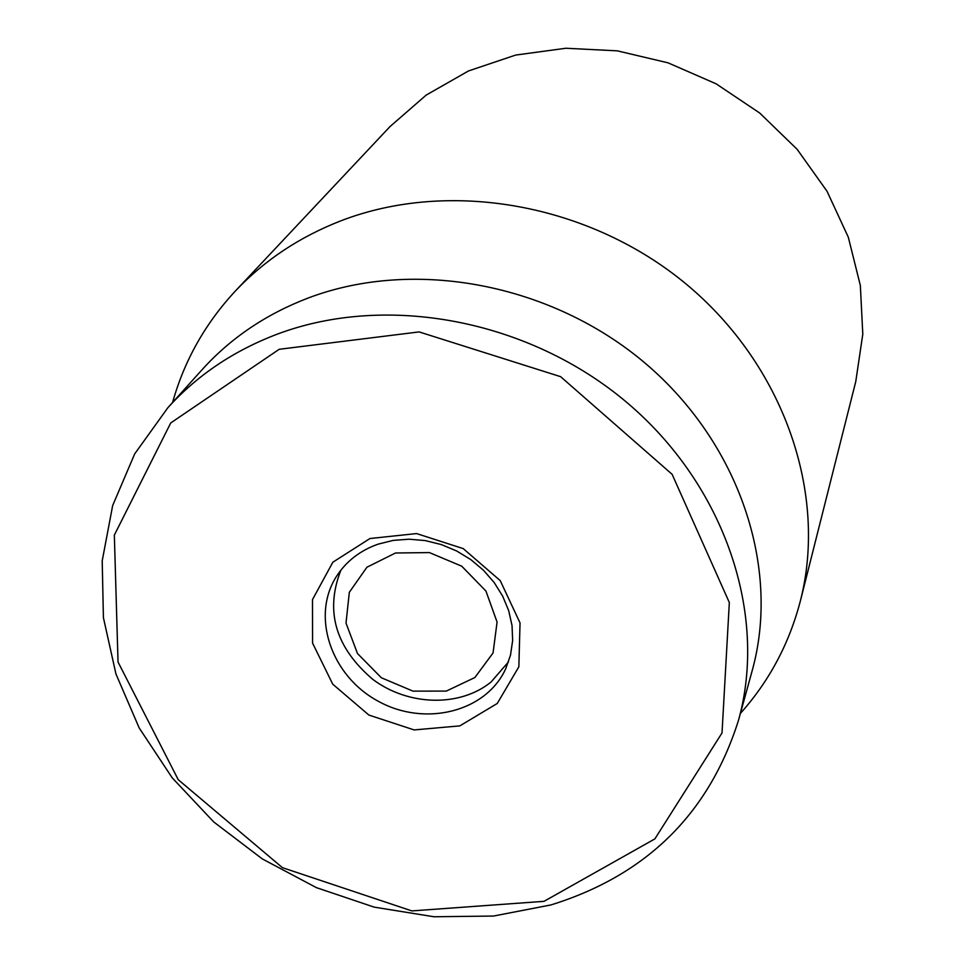 <?xml version="1.0" encoding="UTF-8"?>
<svg xmlns="http://www.w3.org/2000/svg" width="965" height="965" viewBox="0 0 965 965"><rect width="100%" height="100%" fill="white"/><g stroke="black" fill="none" stroke-linecap="round" stroke-linejoin="round"><path stroke-width="1.45" d="M800.492 600.483L855.762 381.585L862.794 334.18L860.346 285.471L848.319 237.233L827.029 191.263L797.138 149.31L759.708 113.026L716.126 83.822L668.045 62.834L617.311 50.843L565.876 48.25L515.672 55.065L468.544 70.927L426.192 95.089L390.041 126.548L235.376 291.02C264.326 260.345 299.512 236.944 340.922 220.804C449.75 178.79 589.977 203.699 686.996 284.759C784.05 365.844 827.765 493.501 800.492 600.483C789.382 643.378 769.346 681.025 740.396 713.412M378.147 544.139L393.225 540.388L409.1 539.194L425.263 540.593L441.258 544.549L456.59 550.943L470.799 559.591L483.465 570.243L494.201 582.558L502.693 596.165L508.688 610.664L512.041 625.61L512.644 640.567L510.509 655.09L505.708 668.769C485.962 712.146 424.66 727.152 378.075 701.145C331.079 675.898 310.706 616.177 336.616 576.165C346.375 561.148 360.21 550.472 378.147 544.139M369.969 538.518L332.853 562.209L312.491 599.603L312.564 643.088L332.732 684.173L368.895 715.065L414.13 729.926L459.859 725.873L497.252 703.473L518.856 666.791L520.038 622.908L500.22 580.604L463.212 548.603L416.591 533.573L369.969 538.518M544.031 901.334L411.874 910.912L282.431 867.668L178.248 779.708L118.032 662.014L114.34 535.093L170.745 422.935L279.187 349.294L419.112 331.912L560.629 376.676L672.11 474.31L729.335 602.546L722.025 732.942L654.873 838.899L544.031 901.334M551.027 904.917C646.49 875.243 708.986 813.688 738.514 720.264C767.971 614.524 725.113 485.733 627.238 402.791C529.423 319.861 387.134 292.914 277.486 334.071C233.82 350.633 197.27 375.192 167.838 407.761L134.714 453.84L112.664 505.551L102.206 560.846L103.412 617.684L115.969 674.04L139.225 728.008L172.216 777.838L213.723 821.939L262.311 858.922L316.399 887.643L374.203 907.136L433.888 916.75L493.489 916.05L551.027 904.917M738.514 720.264L752.169 670.735C780.769 568.023 739.66 443.466 645.537 363.503C551.473 283.541 414.419 257.836 308.414 297.932C266.207 314.071 230.804 337.943 202.204 369.571L167.838 407.761M172.59 402.477C184.291 360.645 205.219 323.492 235.376 291.02M474.901 677.514L446.312 691.085L412.984 691.133L381.332 677.744L357.472 653.51L346.013 623.064L349.33 592.281L366.929 567.227L395.517 552.993L429.401 552.583L461.74 566.19L485.926 591.038L497.072 622.051L493.067 652.919L474.901 677.514M508.507 661.869L491.101 681.978C459.967 707.345 408.485 706.054 372.96 679.505C335.446 647.575 324.771 611.11 340.922 570.098"/></g></svg>
